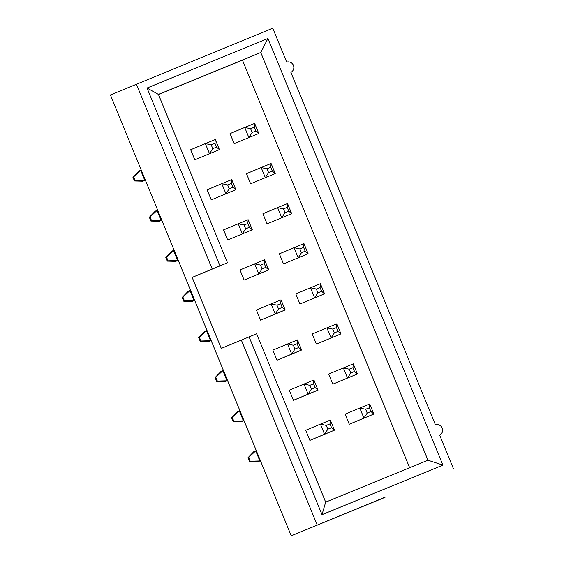 <?xml version="1.0" encoding="UTF-8"?>
<svg xmlns="http://www.w3.org/2000/svg" width="564" height="564" viewBox="0 0 564 564"><rect width="100%" height="100%" fill="white"/><g stroke="black" fill="none" stroke-linecap="round" stroke-linejoin="round"><path stroke-width="0.85" d="M252.15 132.519L255.873 130.996L254.322 127.21L250.599 128.733L252.15 132.519L248.872 137.567L244.734 127.464L230.049 133.605L234.194 143.7L258.791 133.499L234.194 143.7M250.599 128.733L244.734 127.464L254.653 123.403L258.791 133.499L255.873 130.996M254.322 127.21L254.653 123.403M214.947 143.348L211.232 144.87L212.783 148.656L216.506 147.133L214.947 143.348L215.279 139.534L219.424 149.636L194.82 159.838L209.505 153.697L205.359 143.601L215.279 139.534M216.506 147.133L219.424 149.636L209.505 153.697L212.783 148.656M135.17 180.677L144.807 180.409L142.918 181.199L134.465 180.973L135.17 180.677L133.619 176.892L132.907 177.188L138.772 171.103L141.233 170.081M194.82 159.838L190.681 149.742L205.359 143.601L211.232 144.87M133.619 176.892L140.662 170.314L144.807 180.409L145.378 180.177M145.385 180.191L142.918 181.199M132.907 177.188L134.465 180.973M231.388 183.42L227.666 184.95L229.217 188.736L232.939 187.213L231.388 183.42L231.719 179.613L235.858 189.708L211.26 199.917L225.938 193.776L221.8 183.681L231.719 179.613M232.939 187.213L235.858 189.708L225.938 193.776L229.217 188.736M151.603 220.757L161.241 220.489L159.351 221.278L150.898 221.053L151.603 220.757L150.052 216.971L149.347 217.267L155.213 211.176L157.673 210.153M211.26 199.917L207.115 189.821L221.8 183.681L227.666 184.95M150.052 216.971L157.102 210.393L161.241 220.489L161.812 220.256M161.819 220.27L159.351 221.278M149.347 217.267L150.898 221.053M247.822 223.499L244.106 225.022L245.657 228.808L249.38 227.285L247.822 223.499L248.153 219.692L252.298 229.788L227.694 239.996L242.379 233.856L238.234 223.753L248.153 219.692M249.38 227.285L252.298 229.788L242.379 233.856L245.657 228.808M168.044 260.829L177.674 260.568L175.792 261.358L167.339 261.125L168.044 260.829L166.493 257.043L165.781 257.339L171.646 251.255L174.107 250.233M227.694 239.996L223.555 229.893L238.234 223.753L244.106 225.022M166.493 257.043L173.536 250.465L177.674 260.568L178.252 260.328M178.252 260.342L175.792 261.358M165.781 257.339L167.339 261.125M268.591 172.598L272.313 171.075L270.755 167.289L267.04 168.812L268.591 172.598L265.313 177.639L261.167 167.543L246.489 173.684L250.627 183.779L275.232 173.578L250.627 183.779M267.04 168.812L261.167 167.543L271.087 163.475L275.232 173.578L272.313 171.075M270.755 167.289L271.087 163.475M285.024 212.677L288.747 211.147L287.196 207.362L283.473 208.892L285.024 212.677L281.746 217.718L277.608 207.623L262.923 213.756L267.068 223.859L291.666 213.65L267.068 223.859M283.473 208.892L277.608 207.623L287.527 203.555L291.666 213.65L288.747 211.147M287.196 207.362L287.527 203.555M264.262 263.578L260.54 265.101L262.091 268.887L265.813 267.364L264.262 263.578L264.594 259.764L268.732 269.867L244.134 280.068L258.813 273.928L254.674 263.832L264.594 259.764M265.813 267.364L268.732 269.867L258.813 273.928L262.091 268.887M184.477 300.908L194.115 300.64L192.225 301.43L183.772 301.204L184.477 300.908L182.926 297.122L182.221 297.418L188.087 291.334L190.547 290.312M244.134 280.068L239.989 269.973L254.674 263.832L260.54 265.101M182.926 297.122L189.969 290.545L194.115 300.64L194.686 300.408M194.693 300.422L192.225 301.43M182.221 297.418L183.772 301.204M301.465 252.75L305.187 251.227L303.629 247.441L299.914 248.964L301.465 252.75L298.187 257.797L294.041 247.695L279.363 253.835L283.502 263.931L308.106 253.729L283.502 263.931M299.914 248.964L294.041 247.695L303.961 243.634L308.106 253.729L305.187 251.227M303.629 247.441L303.961 243.634M280.696 303.651L276.973 305.18L278.531 308.966L282.247 307.443L280.696 303.651L281.027 299.844L285.172 309.939L260.568 320.148L275.253 314.007L271.108 303.911L281.027 299.844M282.247 307.443L285.172 309.939L275.253 314.007L278.531 308.966M200.918 340.987L210.548 340.719L208.666 341.509L200.206 341.283L200.918 340.987L199.367 337.202L198.655 337.498L204.52 331.413L206.981 330.384M260.568 320.148L256.43 310.052L271.108 303.911L276.973 305.18M199.367 337.202L206.41 330.624L210.548 340.719L211.126 340.487M211.126 340.501L208.666 341.509M198.655 337.498L200.206 341.283M317.899 292.829L321.621 291.306L320.07 287.52L316.348 289.043L317.899 292.829L314.62 297.87L310.482 287.774L295.797 293.914L299.942 304.01L324.54 293.809L299.942 304.01M316.348 289.043L310.482 287.774L320.401 283.706L324.54 293.809L321.621 291.306M320.07 287.52L320.401 283.706M297.136 343.73L293.414 345.253L294.965 349.046L298.687 347.516L297.136 343.73L297.468 339.923L301.606 350.018L277.002 360.227L291.687 354.086L287.548 343.984L297.468 339.923M298.687 347.516L301.606 350.018L291.687 354.086L294.965 349.046M217.351 381.067L226.989 380.799L225.099 381.588L216.647 381.363L217.351 381.067L215.8 377.274L215.096 377.57L220.961 371.486L223.422 370.463M277.002 360.227L272.863 350.124L287.548 343.984L293.414 345.253M215.8 377.274L222.843 370.696L226.989 380.799L227.56 380.559L225.099 381.588M215.096 377.57L216.647 381.363M313.57 383.809L309.847 385.332L311.406 389.118L315.121 387.595L313.57 383.809L313.901 379.995L318.047 390.098L293.442 400.299L308.12 394.158L303.982 384.063L313.901 379.995M315.121 387.595L318.047 390.098L308.12 394.158L311.406 389.118M233.792 421.139L243.422 420.871L241.54 421.661L233.08 421.435L233.792 421.139L232.234 417.353L231.529 417.649L237.395 411.565L239.855 410.543M293.442 400.299L289.297 390.203L303.982 384.063L309.847 385.332M232.234 417.353L239.284 410.775L243.422 420.871L244 420.638L241.54 421.661M231.529 417.649L233.08 421.435M334.339 332.908L338.055 331.378L336.504 327.592L332.781 329.122L334.339 332.908L331.061 337.949L326.916 327.853L312.237 333.987L316.376 344.089L340.98 333.881L316.376 344.089M332.781 329.122L326.916 327.853L336.835 323.785L340.98 333.881L338.055 331.378M336.504 327.592L336.835 323.785M350.773 372.98L354.495 371.457L352.944 367.672L349.222 369.194L350.773 372.98L347.494 378.028L343.356 367.925L328.671 374.066L332.809 384.169L357.414 373.96L332.809 384.169M349.222 369.194L343.356 367.925L353.276 363.865L357.414 373.96L354.495 371.457M352.944 367.672L353.276 363.865M330.01 423.881L326.288 425.411L327.839 429.197L331.561 427.674L330.01 423.881L330.342 420.074L334.48 430.17L309.876 440.378L324.561 434.238L320.415 424.142L330.342 420.074M331.561 427.674L334.48 430.17L324.561 434.238L327.839 429.197M250.226 461.218L259.863 460.95L257.974 461.74L249.521 461.514L250.226 461.218L248.675 457.432L247.97 457.728L253.835 451.644L256.296 450.615M309.876 440.378L305.737 430.283L320.415 424.142L326.288 425.411M248.675 457.432L255.718 450.855L259.863 460.95L260.434 460.717L257.974 461.74M247.97 457.728L249.521 461.514M367.213 413.059L370.929 411.537L369.378 407.751L365.655 409.274L367.213 413.059L363.928 418.1L359.79 408.005L345.105 414.145L349.25 424.241L373.854 414.039L349.25 424.241M365.655 409.274L359.79 408.005L369.709 403.937L373.854 414.039L370.929 411.537M369.378 407.751L369.709 403.937M385.008 497.363L291.228 535.8L384.951 497.229M291.228 535.8L110.424 94.949L272.772 28.2L286.688 62.125A5.562 5.464 67.3 0 1 290.89 72.382L435.457 424.868A5.562 5.464 67.3 0 1 439.666 435.126L453.576 469.051M158.498 94.555L242.471 60.136L409.633 467.718M147.028 88.026L267.935 38.479L442.916 465.124L322.009 514.671L325.661 502.136L256.613 333.782L221.285 348.411L192.162 277.41L227.489 262.775L219.96 265.848L147.028 88.026L158.442 94.421L227.489 262.775M322.009 514.671L249.084 336.849M165.738 91.587L216.893 70.62M192.162 277.41L219.96 265.848M325.661 502.136L427.963 460.21L260.744 52.494L158.442 94.421M242.471 60.136L260.744 52.494L267.935 38.479M136.368 84.106L212.212 269.028M241.329 340.029L317.172 524.95M442.916 465.124L427.963 460.21"/></g></svg>
